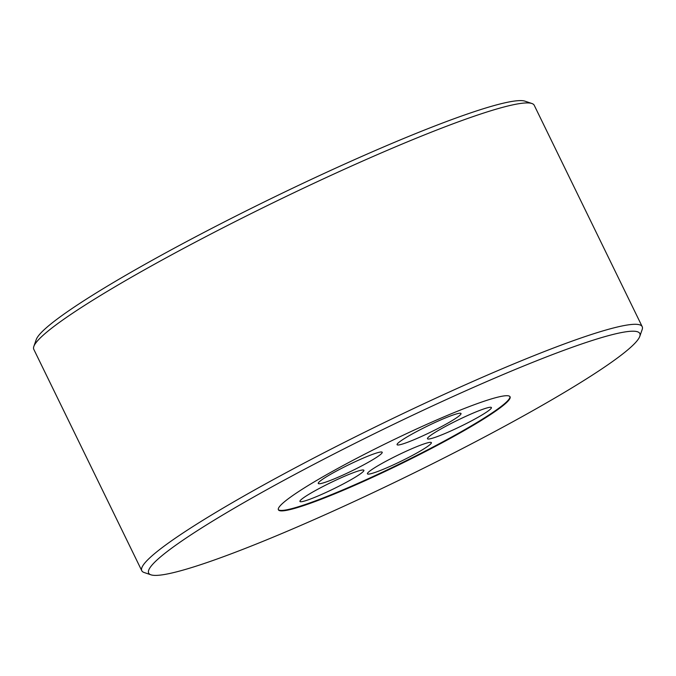 <?xml version="1.0" encoding="UTF-8"?>
<svg xmlns="http://www.w3.org/2000/svg" width="676" height="676" viewBox="0 0 676 676"><rect width="100%" height="100%" fill="white"/><g stroke="black" fill="none" stroke-linecap="round" stroke-linejoin="round"><path stroke-width="1.01" d="M374.538 453.664A35.575 3.431 154 0 0 338.431 470.006A35.575 3.431 154 0 0 318.269 483.45A35.575 3.431 154 0 0 325.933 482.056A35.575 3.431 154 0 0 362.049 465.713A35.575 3.431 154 0 0 382.21 452.269A35.575 3.431 154 0 0 374.538 453.664M356.218 471.662A35.575 3.431 154 0 0 320.111 488.004A35.575 3.431 154 0 0 299.941 501.448A35.575 3.431 154 0 0 307.614 500.054A35.575 3.431 154 0 0 343.721 483.703A35.575 3.431 154 0 0 363.882 470.259A35.575 3.431 154 0 0 356.218 471.662M423.708 444.022A35.575 3.431 154 0 0 387.601 460.373A35.575 3.431 154 0 0 367.431 473.817A35.575 3.431 154 0 0 375.104 472.423A35.575 3.431 154 0 0 411.211 456.072A35.575 3.431 154 0 0 431.381 442.628A35.575 3.431 154 0 0 423.708 444.022M483.746 408.955A35.575 3.431 154 0 0 447.63 425.297A35.575 3.431 154 0 0 427.469 438.741A35.575 3.431 154 0 0 435.141 437.347A35.575 3.431 154 0 0 471.248 420.996A35.575 3.431 154 0 0 491.41 407.552A35.575 3.431 154 0 0 483.746 408.955M453.359 414.912A35.575 3.431 154 0 0 417.244 431.254A35.575 3.431 154 0 0 397.082 444.698A35.575 3.431 154 0 0 404.755 443.304A35.575 3.431 154 0 0 440.862 426.953A35.575 3.431 154 0 0 461.024 413.509A35.575 3.431 154 0 0 453.359 414.912M509.941 396.584A128.879 12.43 -26 0 1 435.674 445.645A128.879 12.43 -26 0 1 305.958 504.279A128.879 12.43 -26 0 1 278.309 509.56M306.186 504.744A128.879 12.43 -26 0 1 278.394 509.797A128.879 12.43 -26 0 1 351.461 461.083A128.879 12.43 -26 0 1 482.284 401.857A128.879 12.43 -26 0 1 510.076 396.804A128.879 12.43 -26 0 1 437.017 445.509A128.879 12.43 -26 0 1 306.186 504.744M580.904 344.245A273.231 26.347 -26 0 1 639.783 336.378A273.231 26.347 -26 0 1 473.732 442.679A273.231 26.347 -26 0 1 207.566 562.356A273.231 26.347 -26 0 1 150.925 574.811A273.231 26.347 -26 0 1 292.573 475.659A273.231 26.347 -26 0 1 580.904 344.245M150.925 574.811L144.089 572.487A278.385 26.846 -26 0 1 141.774 570.721A278.385 26.846 -26 0 1 299.586 465.51A278.385 26.846 -26 0 1 582.18 337.577A278.385 26.846 -26 0 1 642.2 326.652A278.385 26.846 -26 0 1 642.166 329.558L639.783 336.378M141.774 570.721L33.8 349.348A278.385 26.846 -26 0 1 33.834 346.442A278.385 26.846 -26 0 1 203.011 238.138A278.385 26.846 -26 0 1 474.206 116.204A278.385 26.846 -26 0 1 531.911 103.513A278.385 26.846 -26 0 1 534.226 105.279L642.2 326.652M33.834 346.442L36.217 339.622A273.231 26.347 -26 0 1 202.268 233.321A273.231 26.347 -26 0 1 468.434 113.644A273.231 26.347 -26 0 1 525.075 101.189L531.911 103.513"/></g></svg>
